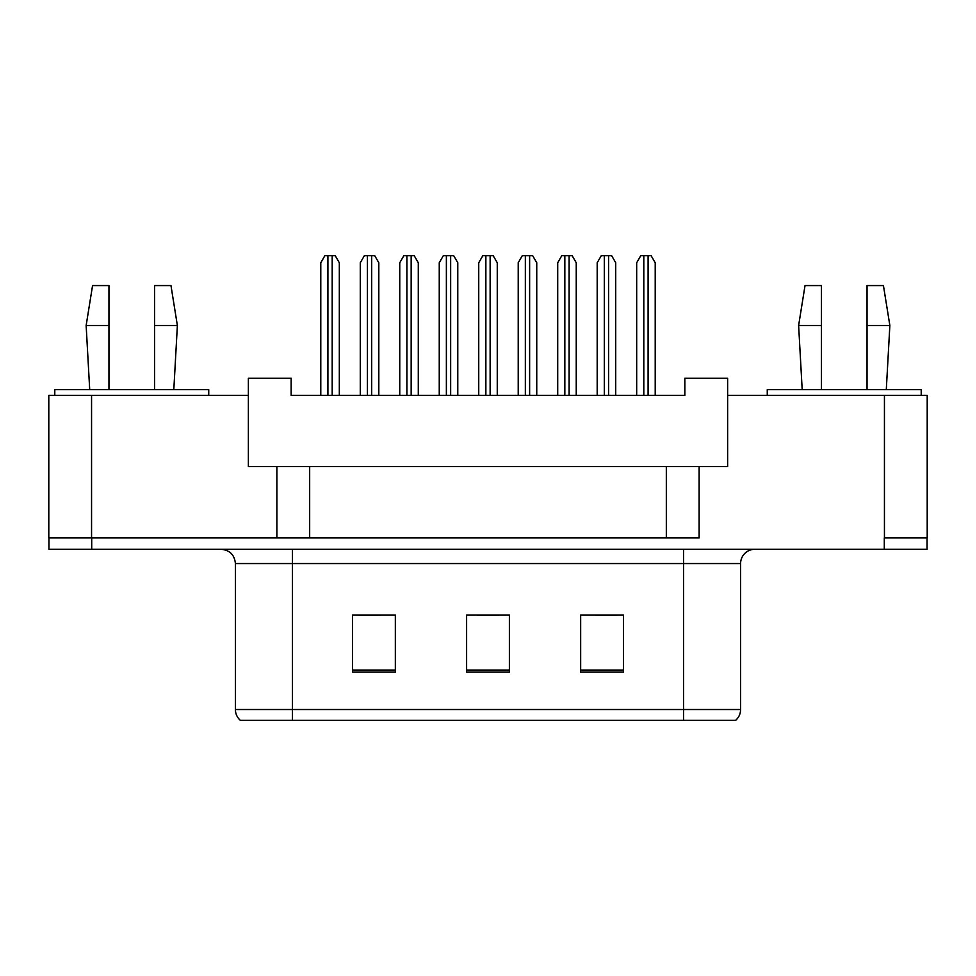 <?xml version="1.0" encoding="UTF-8"?>
<svg xmlns="http://www.w3.org/2000/svg" width="976" height="976" viewBox="0 0 976 976"><rect width="100%" height="100%" fill="white"/><g stroke="black" fill="none" stroke-linecap="round" stroke-linejoin="round"><path stroke-width="1.46" d="M276.879 466.613L248.368 466.613L248.368 395.341L48.8 395.341L48.8 537.898L276.879 537.898L276.879 466.613L309.673 466.613L309.673 537.898M927.2 395.341L927.2 537.898L927.2 395.341L727.632 395.341L727.632 466.613L699.121 466.613L699.121 537.898L91.561 537.898L91.561 395.341M727.632 395.341L727.632 378.237L684.859 378.237L684.859 395.341L291.141 395.341L291.141 378.237L248.368 378.237L248.368 395.341M699.121 466.613L666.327 466.613L666.327 537.898M666.327 466.613L309.673 466.613M927.2 537.898L884.439 537.898L884.439 395.341M740.601 709.528C740.516 713.859 738.856 717.47 735.611 720.361L683.578 720.361L683.578 709.528L740.601 709.528L740.601 563.555A14.25 14.25 0 0 1 754.851 549.293M683.578 720.361L240.389 720.361A14.25 14.25 0 0 1 235.399 709.528L235.399 563.555C234.557 554.893 229.799 550.147 221.149 549.293M623.42 672.037L623.42 615.014L580.659 615.014L580.659 672.037L623.42 672.037M395.341 672.037L395.341 615.014L352.58 615.014L352.58 672.037L395.341 672.037M509.387 672.037L509.387 615.014L466.613 615.014L466.613 672.037L509.387 672.037M927.054 537.898L927.054 549.293L48.946 549.293L48.946 537.898M358.851 615.307L380.237 615.307M595.763 615.307L617.149 615.307M477.313 615.307L498.687 615.307M339.319 395.341L339.319 262.764L335.207 255.639L324.898 255.639L320.787 262.764L320.787 395.341M378.81 395.341L378.81 262.764L374.686 255.639L364.39 255.639L360.278 262.764L360.278 395.341M418.289 395.341L418.289 262.764L414.178 255.639L403.881 255.639L399.757 262.764L399.757 395.341M497.26 395.341L497.26 262.764L493.148 255.639L482.852 255.639L478.74 262.764L478.74 395.341M576.243 395.341L576.243 262.764L572.119 255.639L561.822 255.639L557.711 262.764L557.711 395.341M655.213 395.341L655.213 262.764L651.102 255.639L640.793 255.639L636.681 262.764L636.681 395.341M154.574 325.496L154.574 285.578L170.971 285.578L177.376 325.496L154.574 325.496L154.574 389.644M89.707 389.644L86.144 325.496L108.958 325.496L108.958 285.578L92.561 285.578L86.144 325.496M108.958 389.644L108.958 325.496M208.742 395.341L208.742 389.644L54.79 389.644L54.79 395.341M867.042 325.496L867.042 285.578L883.439 285.578L889.856 325.496L867.042 325.496L867.042 389.644M802.187 389.644L798.624 325.496L821.426 325.496L821.426 285.578L805.029 285.578L798.624 325.496M821.426 389.644L821.426 325.496M921.21 395.341L921.21 389.644L767.258 389.644L767.258 395.341M457.781 395.341L457.781 262.764L453.669 255.639L443.36 255.639L439.249 262.764L439.249 395.341M536.751 395.341L536.751 262.764L532.64 255.639L522.331 255.639L518.219 262.764L518.219 395.341M615.722 395.341L615.722 262.764L611.61 255.639L601.314 255.639L597.19 262.764L597.19 395.341M683.578 549.293L683.578 563.555L235.399 563.555M740.601 563.555L683.578 563.555L683.578 709.528L292.422 709.528L292.422 720.361M235.399 709.528L292.422 709.528L292.422 549.293M884.293 549.293L884.293 537.898M91.707 549.293L91.707 537.898M509.387 670.048L466.613 670.048M395.341 670.048L352.58 670.048M623.42 670.048L580.659 670.048M327.912 255.639L327.912 395.341M332.194 255.639L332.194 395.341M367.403 255.639L367.403 395.341M371.673 255.639L371.673 395.341M406.894 255.639L406.894 395.341M411.164 255.639L411.164 395.341M485.865 255.639L485.865 395.341M490.135 255.639L490.135 395.341M564.836 255.639L564.836 395.341M569.106 255.639L569.106 395.341M643.806 255.639L643.806 395.341M648.088 255.639L648.088 395.341M446.374 255.639L446.374 395.341M450.656 255.639L450.656 395.341M525.344 255.639L525.344 395.341M529.626 255.639L529.626 395.341M604.327 255.639L604.327 395.341M608.597 255.639L608.597 395.341M173.813 389.644L177.376 325.496M886.293 389.644L889.856 325.496"/></g></svg>
